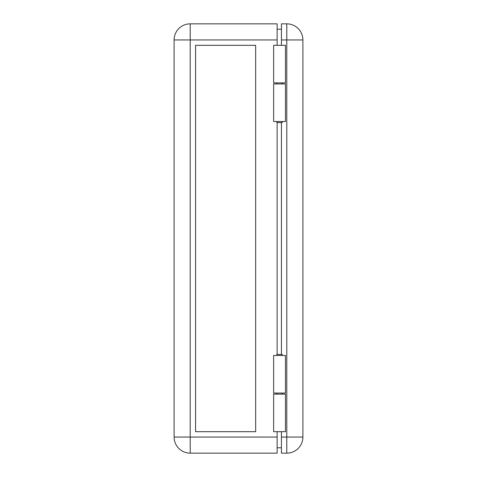 <?xml version="1.0" encoding="UTF-8"?>
<svg xmlns="http://www.w3.org/2000/svg" width="477" height="477" viewBox="0 0 477 477"><rect width="100%" height="100%" fill="white"/><g stroke="black" fill="none" stroke-linecap="round" stroke-linejoin="round"><path stroke-width="0.72" d="M285.455 355.484L273.649 355.484L273.649 393.048L285.455 393.048L285.455 355.484M285.455 83.952L273.649 83.952L273.649 121.516L285.455 121.516L285.455 83.952M281.43 431.685L281.43 453.15L286.796 453.15A16.099 16.099 0 0 0 302.895 437.051A16.099 16.099 0 0 1 286.796 453.15L286.796 437.051L302.895 437.051A16.099 16.099 0 0 1 286.796 453.15M302.895 437.051L302.895 39.949A16.099 16.099 0 0 0 286.796 23.85L281.43 23.85L281.43 45.315M281.43 122.589L281.43 354.411M273.649 431.685L285.455 431.685L285.455 394.121L273.649 394.121L273.649 431.685M273.649 82.879L285.455 82.879L285.455 45.315L273.649 45.315L273.649 82.879M282.235 355.484L282.235 354.411L276.869 354.411L276.869 355.484M276.869 121.516L276.869 122.589L282.235 122.589L282.235 121.516M277.137 354.411L277.137 122.589M255.672 431.685L255.672 45.315L195.57 45.315L195.57 431.685L255.672 431.685M277.137 39.949L190.204 39.949L190.204 23.85L277.137 23.85L277.137 45.315M277.137 431.685L277.137 453.15L190.204 453.15A16.099 16.099 0 0 1 174.105 437.051L174.105 39.949A16.099 16.099 0 0 1 190.204 23.85A16.099 16.099 0 0 0 174.105 39.949L190.204 39.949L190.204 437.051L174.105 437.051A16.099 16.099 0 0 0 190.204 453.15L190.204 437.051L277.137 437.051M281.43 447.784L277.137 447.784M281.43 29.216L277.137 29.216M286.796 23.85L286.796 437.051L281.43 437.051M302.895 39.949L281.43 39.949M282.235 393.048L282.235 394.121M282.235 83.952L282.235 82.879M276.869 83.952L276.869 82.879M276.869 393.048L276.869 394.121"/></g></svg>
